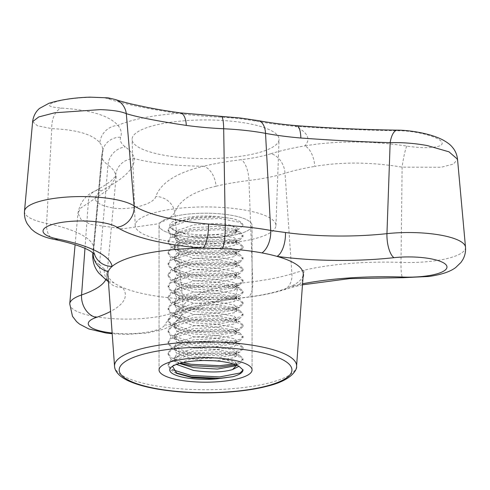 <?xml version="1.0" encoding="UTF-8"?>
<svg xmlns="http://www.w3.org/2000/svg" width="490" height="490" viewBox="0 0 490 490"><rect width="100%" height="100%" fill="white"/><g stroke="black" fill="none" stroke-linecap="round" stroke-linejoin="round"><path stroke-width="0.37" stroke-dasharray="2.45 1.84" d="M94.356 253.869A18.608 17.928 169.3 0 1 93.866 251.915A18.608 17.928 169.3 0 1 93.86 251.915A18.608 17.928 169.3 0 1 93.559 248.687A18.608 17.928 169.3 0 1 93.633 247.125A121.483 31.979 180 0 0 46.605 223.422A56.956 14.994 0 0 1 24.5 211.202M105.797 279.625A121.483 31.979 180 0 0 106.808 276.201A121.483 31.979 180 0 0 104.272 268.894A18.608 17.573 -38.5 0 0 104.205 270.462A18.608 17.573 -38.5 0 0 107.837 281.021A18.608 17.573 -38.5 0 0 107.843 281.033A18.608 17.573 -38.5 0 0 108.186 281.45M108.425 281.726A18.608 17.573 -38.5 0 0 122.414 287.41A97.688 25.713 180 0 0 167.917 297.638A97.688 25.713 180 0 0 227.544 298.967A97.688 25.713 180 0 0 246.409 297.271A97.688 25.713 180 0 0 280.335 290.46A97.688 25.713 180 0 0 291.538 286.117A97.688 25.713 180 0 0 303.23 274.406M465.5 247.162A56.956 14.994 0 0 1 401.004 262.383A121.483 31.979 180 0 0 303.898 270.241L291.911 273.812A112.804 29.694 0 0 1 252.73 281.677L237.601 283.551A18.608 9.739 -99.6 0 1 237.638 285.131A18.608 9.739 -99.6 0 1 230.661 299.359L230.661 299.359A18.608 9.739 -99.6 0 1 227.544 298.967A140.018 36.86 0 0 0 164.756 324.986A18.608 17.787 -152.8 0 0 181.306 315.542L181.024 316.007C181.196 315.352 187.756 310.997 192.784 309.264C202.07 305.435 214.694 302.134 230.661 299.359L247.217 297.283A18.608 7.503 -96.9 0 1 246.409 297.271M303.898 270.241A18.608 11.968 -103.2 0 1 303.941 271.821A18.608 11.968 -103.2 0 1 295.801 286.283L295.801 286.283A18.608 11.968 -103.2 0 1 291.538 286.117A140.018 36.86 0 0 1 302.55 283.777M187.633 236.744A46.519 12.244 0 0 1 159.048 225.449A46.519 12.244 0 0 1 223.489 214.148A46.519 12.244 0 0 1 252.081 225.449A46.519 12.244 0 0 1 187.633 236.744A46.519 12.244 0 0 1 159.048 225.449A46.519 12.244 0 0 1 223.489 214.148A46.519 12.244 0 0 1 252.081 225.449A46.519 12.244 0 0 1 187.633 236.744M104.272 268.894L99.525 264.833L107.972 164.995A130.432 34.337 0 0 1 115.671 175.193L115.756 177.564L108.161 189.697L80.844 207.987L77.965 213.162L80.874 219.257L90.332 224.365L122.745 228.787L157.21 223.954L169.013 218.816L174.765 212.795C178.942 200.526 192.693 191.67 216.01 186.225A18.608 12.042 76.6 0 0 203.577 166.22C176.694 172.694 160.781 182.776 155.838 196.466C154.148 203.785 131.706 210.412 113.754 208.17C94.264 204.465 90.264 198.579 101.773 190.518C124.172 178.721 134.977 168.082 134.187 158.589A148.972 39.212 180 0 0 125.391 146.945A85.285 22.448 0 0 1 120.638 137.218A148.972 39.212 180 0 0 117.943 125.367C109.307 115.646 90.485 109.895 61.483 108.1C45.374 106.753 45.245 104.199 61.103 100.444C76.416 97.247 101.553 96.169 108.07 98.747C122.114 103.568 145.34 108.437 177.741 113.362A18.608 8.281 97.8 0 1 180.259 112.878M177.239 157.137A73.494 19.349 0 0 1 132.067 139.466A73.494 19.349 0 0 1 233.883 121.434A73.494 19.349 0 0 1 279.055 139.466A73.494 19.349 0 0 1 177.239 157.137M178.44 242.544A70.376 18.528 0 0 1 135.185 225.621A70.376 18.528 0 0 1 232.683 208.354A70.376 18.528 0 0 1 275.937 225.621A70.376 18.528 0 0 1 178.44 242.544M107.892 274.406A97.688 25.713 180 0 0 113.741 282.687A97.688 25.713 180 0 0 122.414 287.41A140.018 36.86 0 0 1 110.581 311.444M32.622 121.685L37.467 125.783L51.762 128.631C76.765 129.666 92.788 134.376 99.825 142.78A18.608 17.548 140.8 0 1 117.943 125.367A102.337 26.938 0 0 1 177.741 113.362A148.972 39.212 180 0 0 220.445 117.177A85.285 22.448 0 0 1 238.428 118.568A85.285 22.448 0 0 1 254.825 120.957A148.972 39.212 180 0 0 295.164 126.273C330.683 128.809 365.418 130.309 399.368 130.775C416.953 130.842 439.947 137.225 441.839 142.302C444.969 147.521 425.902 149.211 406.841 146.069C370.397 140.679 336.373 140.624 304.762 145.904A18.608 9.653 -99.5 0 1 314.727 166.404C341.8 161.749 370.93 161.994 402.119 167.145L441.184 167.274L453.471 164.058L457.525 159.232M92.996 252.773A112.804 29.694 0 0 1 93.235 251.97L93.633 247.125M84.972 248.393L88.255 203.283A18.608 13.408 -117.6 0 1 94.307 191.345C85.462 195.351 80.017 202.621 77.965 213.162L75.105 244.7M108.07 98.747A18.608 17.138 108.9 0 1 115.205 99.488M54.231 239.359A18.608 10.982 101.5 0 1 46.562 224.996A18.608 10.982 101.5 0 1 46.605 223.422L51.762 128.631A18.608 11.337 93 0 1 61.483 108.1M115.671 175.193A18.608 17.934 170.5 0 1 134.187 158.589A102.337 26.938 0 0 0 166.122 164.144A102.337 26.938 0 0 0 203.577 166.22A148.972 39.212 180 0 1 241.221 159.679A85.285 22.448 0 0 0 270.848 153.731A18.608 13.738 -107.4 0 1 285.033 173.258A130.432 34.337 0 0 1 314.727 166.404M270.848 153.731A148.972 39.212 180 0 1 304.762 145.904A102.337 26.938 0 0 0 295.164 126.273A18.608 5.506 94.9 0 1 296.738 125.679M107.843 281.033L107.843 281.033C107.42 280.764 107.059 279.416 106.771 277.003L116.197 175.732L111.322 180.651C109.429 182.2 105.001 185.661 94.307 191.345L94.307 191.345A18.608 13.408 -117.6 0 1 101.773 190.518M399.368 130.775A18.608 7.528 90.9 0 0 397.488 130.144M237.601 283.551A121.483 31.979 180 0 0 183.125 306.128L174.765 212.795A18.608 17.089 18.1 0 0 155.838 196.466M406.841 146.069A18.608 1.96 -81.1 0 0 402.119 167.145L401.004 262.383A18.608 2.383 92 0 0 400.991 263.963A18.608 2.383 92 0 0 402.805 277.707M172.511 366.312L173.527 365.13L191.529 358.901L217.633 357.994L234.392 361.167L236.725 363.586L235.984 364.97M236.725 229.933L235.543 232.174L221.872 236.927L234.318 234.22L236.725 231.764L236.725 229.933L232.119 225.639C228.512 224.524 223.661 223.801 217.572 223.483L193.721 224.867L176.804 230.698L174.397 234.569L176.731 238.379L179.714 240.204L193.55 244.234L217.407 245.655L234.361 242.611L236.725 240.18L234.392 237.754L217.572 234.704L193.721 236.088L176.804 241.919L174.397 245.784L176.731 249.6L179.714 251.419L193.55 255.455L217.407 256.876L234.361 253.832L236.725 251.395L234.392 248.975L217.572 245.925L193.721 247.309L176.804 253.14L174.397 257.005L176.731 260.821L179.714 262.64L193.55 266.676L217.407 268.097L234.318 265.072L236.725 262.615L234.392 260.196L217.572 257.14L193.721 258.524L176.804 264.355L174.397 268.226L176.731 272.036L179.714 273.861L193.55 277.891L217.407 279.312L234.318 276.286L236.725 273.837L234.392 271.411L217.572 268.361L193.721 269.745L176.804 275.576L174.397 279.441L176.731 283.257L179.714 285.076L193.55 289.112L217.407 290.533L234.318 287.507L236.725 285.051L234.392 282.632L217.572 279.582L193.721 280.966L176.804 286.797L174.397 290.662L176.731 294.478L179.714 296.297L193.55 300.333L217.407 301.754L234.318 298.729L236.725 296.272L234.392 293.853L217.572 290.797L193.721 292.181L176.804 298.012L174.397 301.883L176.731 305.693L179.714 307.518L193.55 311.548L217.407 312.969L234.318 309.943L236.725 307.493L234.392 305.068L217.572 302.018L193.721 303.402L176.804 309.233L174.397 313.098L176.731 316.914L179.714 318.733L193.55 322.769L217.407 324.19L234.318 321.164L236.725 318.708L234.392 316.289L217.572 313.239L193.721 314.623L176.804 320.454L174.397 324.319L176.731 328.135L179.714 329.954L193.55 333.99L217.407 335.411L234.318 332.385L236.725 329.929L234.392 327.51L217.572 324.454L193.721 325.838L176.804 331.669L174.397 335.54L176.731 339.349L179.714 341.175L193.55 345.205L217.407 346.626L234.318 343.6L236.725 341.15L234.392 338.725L217.572 335.675L193.721 337.059L176.804 342.89L174.397 346.755L176.731 350.571L179.714 352.39L193.55 356.426L217.407 357.847L234.318 354.821L236.725 352.365L234.392 349.946L217.572 346.896L193.721 348.28L176.804 354.111L174.397 357.976L176.731 361.791L179.469 363.488M213.695 360.763L217.407 360.652L234.318 357.627L236.725 355.17L234.361 352.733L217.572 349.701L193.721 351.085L179.708 355.146L176.804 356.91L174.397 360.781L176.523 364.425M236.725 231.764L234.361 229.326L217.572 226.288L193.721 227.672L179.708 231.739L176.804 233.503L174.397 237.374L176.731 241.184L193.55 247.04L217.407 248.461L234.318 245.435L236.725 242.979L234.361 240.547L217.572 237.509L193.721 238.893L179.708 242.96L176.804 244.724L174.397 248.589L176.731 252.405L193.55 258.261L217.407 259.682L234.318 256.656L236.725 254.2L234.361 251.762L217.572 248.73L193.721 250.114L179.708 254.175L176.804 255.939L174.397 259.81L176.731 263.626L193.55 269.482L217.407 270.897L234.318 267.877L236.725 265.421L234.361 262.983L217.572 259.945L193.721 261.329L179.708 265.396L176.804 267.16L174.397 271.031L176.731 274.841L193.55 280.697L217.407 282.118L234.318 279.092L236.725 276.636L234.361 274.204L217.572 271.166L193.721 272.55L179.708 276.617L176.804 278.381L174.397 282.246L176.731 286.062L193.55 291.918L217.407 293.339L234.318 290.313L236.725 287.857L234.361 285.419L217.572 282.387L193.721 283.771L179.708 287.832L176.804 289.596L174.397 293.467L176.731 297.283L193.55 303.139L217.407 304.553L234.318 301.534L236.725 299.078L234.361 296.64L217.572 293.602L193.721 294.986L179.708 299.053L176.804 300.817L174.397 304.688L176.731 308.498L193.55 314.353L217.407 315.774L234.318 312.749L236.725 310.293L234.361 307.861L217.572 304.823L193.721 306.207L179.708 310.274L176.804 312.038L174.397 315.903L176.731 319.719L193.55 325.574L217.407 326.995L234.318 323.97L236.725 321.514L234.361 319.076L217.572 316.044L193.721 317.428L179.708 321.489L176.804 323.253L174.397 327.124L176.731 330.94L193.55 336.795L217.407 338.21L234.318 335.191L236.725 332.735L234.361 330.297L217.572 327.259L193.721 328.643L179.708 332.71L176.804 334.474L174.397 338.345L176.731 342.155L193.55 348.01L217.407 349.431L234.318 346.406L236.725 343.955L234.392 341.53L217.572 338.48L193.721 339.864L179.708 343.931L176.804 345.695L174.397 349.56L176.731 353.376L193.55 359.231L204.759 360.524M243.022 225.449L243.022 225.449C242.905 222.766 239.273 220.439 232.125 218.497L215.214 216.366A35.819 9.426 180 0 0 180.191 218.791A35.819 9.426 180 0 0 171.102 228.022A35.819 9.426 180 0 0 201.31 234.808A35.819 9.426 180 0 0 236.75 230.086L238.783 229.21L243.022 225.474L240.21 222.399L219.998 218.448L191.327 219.832L170.992 226.558L168.101 231.06L170.912 235.506L174.146 237.454L191.125 242.262L219.796 243.683L239.929 239.861L243.022 236.67L240.21 233.62L219.998 229.669L191.327 231.047L170.992 237.773L168.101 242.281L170.912 246.721L174.146 248.675L191.125 253.477L219.796 254.904L239.929 251.082L243.022 247.891L240.21 244.841L219.998 240.89L191.327 242.268L170.992 248.994L168.101 253.502L170.912 257.942L174.146 259.89L191.125 264.698L219.796 266.119L239.929 262.303L243.022 259.106L240.21 256.056L219.998 252.105L191.327 253.489L170.992 260.214L168.101 264.716L170.912 269.163L174.146 271.111L191.125 275.919L219.796 277.34L239.929 273.518L243.022 270.327L240.21 267.277L219.998 263.326L191.327 264.704L170.992 271.429L168.101 275.937L170.912 280.378L174.146 282.332L191.125 287.134L219.796 288.561L239.929 284.739L243.022 281.548L240.21 278.498L219.998 274.547L191.327 275.925L170.992 282.65L168.101 287.158L170.912 291.599L174.146 293.547L191.125 298.355L219.796 299.776L239.929 295.96L243.022 292.769L240.21 289.713L219.998 285.762L191.327 287.146L170.992 293.871L168.101 298.373L170.912 302.82L174.146 304.768L191.125 309.576L219.796 310.997L239.929 307.175L243.022 303.984L240.21 300.934L219.998 296.983L191.327 298.361L170.992 305.086L168.101 309.594L170.912 314.035L174.146 315.989L191.125 320.791L219.796 322.218L239.929 318.396L243.022 315.205L240.21 312.155L219.998 308.204L191.327 309.582L170.992 316.307L168.101 320.815L170.912 325.256L174.146 327.204L191.125 332.012L219.796 333.433L239.929 329.617L243.022 326.426L240.21 323.369L219.998 319.419L191.327 320.803L170.992 327.528L168.101 332.03L170.912 336.477L174.146 338.425L191.125 343.233L219.796 344.654L239.929 340.832L243.022 337.641L240.21 334.59L219.998 330.64L191.327 332.018L170.992 338.743L168.101 343.251L170.912 347.692L174.146 349.646L191.125 354.448L219.796 355.875L239.929 352.053L243.022 348.862L240.21 345.811L219.998 341.861L191.327 343.239L170.992 349.964L168.101 354.472L170.912 358.913L174.146 360.861L180.345 363.249M236.719 365.258L235.543 363.219L221.186 358.362M215.214 216.366L193.305 217.505L176.908 221.89L172.131 225.994L173.497 230.239L193.844 236.799L221.872 236.927M232.119 225.639L239.016 228.94L236.762 230.079M238.305 365.914L236.266 365.093M232.125 218.497L219.998 217.046L191.327 218.43L174.146 223.269L170.992 225.155L168.101 229.657L170.912 234.104L191.125 240.86L219.796 242.281L240.131 238.361L243.022 235.267L239.935 232.076L219.998 228.267L191.327 229.651L174.146 234.483L170.992 236.37L168.101 240.878L170.912 245.319L191.125 252.074L219.796 253.502L240.131 249.582L243.022 246.488L239.935 243.297L219.998 239.488L191.327 240.866L174.146 245.704L170.992 247.591L168.101 252.099L170.912 256.539L191.125 263.295L219.796 264.716L240.131 260.803L243.022 257.709L239.935 254.512L219.998 250.702L191.327 252.087L174.146 256.925L170.992 258.812L168.101 263.314L170.912 267.761L191.125 274.516L219.796 275.937L240.131 272.017L243.022 268.924L239.935 265.733L219.998 261.923L191.327 263.308L174.146 268.14L170.992 270.027L168.101 274.535L170.912 278.975L191.125 285.731L219.796 287.158L240.131 283.238L243.022 280.145L239.935 276.954L219.998 273.144L191.327 274.523L174.146 279.361L170.992 281.248L168.101 285.756L170.912 290.196L191.125 296.952L219.796 298.373L240.131 294.459L243.022 291.366L239.935 288.169L219.998 284.359L191.327 285.743L174.146 290.582L170.992 292.469L168.101 296.971L170.912 301.417L191.125 308.173L219.796 309.594L240.131 305.674L243.022 302.581L239.935 299.39L219.998 295.58L191.327 296.964L174.146 301.797L170.992 303.684L168.101 308.192L170.912 312.632L191.125 319.388L219.796 320.815L240.131 316.895L243.022 313.802L239.935 310.611L219.998 306.801L191.327 308.179L174.146 313.018L170.992 314.905L168.101 319.413L170.912 323.853L191.125 330.609L219.796 332.03L240.131 328.116L243.022 325.023L239.935 321.826L219.998 318.016L191.327 319.4L174.146 324.239L170.992 326.126L168.101 330.627L170.912 335.074L191.125 341.83L219.796 343.251L240.131 339.331L243.022 336.238L239.935 333.047L219.998 329.237L191.327 330.621L174.146 335.454L170.992 337.341L168.101 341.849L170.912 346.289L191.125 353.045L219.796 354.472L240.131 350.552L243.022 347.459L239.935 344.268L219.998 340.458L191.327 341.836L174.146 346.675L170.992 348.562L168.101 353.07L170.912 357.51L183.058 362.612M233.32 363.99L240.131 361.773L243.022 358.68L239.935 355.483L219.998 351.679L191.327 353.057L174.146 357.896L170.992 359.783L168.101 364.284L170.912 368.731L172.29 369.668M235.635 364.823L240.131 363.176L243.022 360.083L240.21 357.026L219.998 353.076L191.327 354.46L170.992 361.185L168.101 365.687L170.912 370.134L175.604 372.755M69.745 303.757A56.956 14.994 0 0 0 122.181 319.057A56.956 14.994 0 0 0 183.125 306.128A18.608 17.787 -152.8 0 1 183.199 307.689A18.608 17.787 -152.8 0 1 181.306 315.542L173.521 324.337L164.26 329.06L147.527 333.004L126.671 334.401L112.198 333.745M296.572 366.232A91.024 23.961 0 0 1 170.483 387.884A91.024 23.961 0 0 1 114.55 366.232M220.445 117.177A18.608 3.13 92.7 0 1 221.315 116.54M112.143 332.992A38.422 10.112 180 0 0 164.756 324.986M99.825 142.78A130.432 34.337 0 0 1 102.698 150.81A130.432 34.337 0 0 1 102.183 153.156A103.825 27.33 180 0 0 101.767 155.018A103.825 27.33 180 0 0 107.972 164.995A18.608 16.874 126 0 1 125.391 146.945M93.18 252.907A18.608 17.873 19.4 0 1 93.235 251.97L102.183 153.156A18.608 17.873 -160.6 0 1 103.084 149.003A18.608 17.873 -160.6 0 1 120.638 137.218M302.471 284.812L295.801 286.283L283.281 289.994C272.912 293.204 260.888 295.635 247.217 297.283A18.608 7.503 -96.9 0 0 252.73 281.677L248.975 180.498A103.825 27.33 180 0 0 285.033 173.258L291.911 273.812A18.608 13.738 -107.4 0 1 283.281 289.994L283.281 289.994A18.608 13.738 -107.4 0 1 280.335 290.46M216.01 186.225A130.432 34.337 0 0 1 248.975 180.498A18.608 7.503 83.1 0 0 241.221 159.679M106.024 279.796A18.608 16.874 -54 0 1 99.525 264.833A112.804 29.694 0 0 1 92.788 253.992M254.825 120.957A18.608 10.37 100.6 0 1 258.23 120.62M108.388 281.205A18.608 16.874 -54 0 0 113.741 282.687M94.784 254.316L93.86 251.915L93.731 249.661L103.084 149.003L101.767 155.018L92.91 252.711M159.048 369.95L159.048 225.449L159.048 369.95M135.185 225.621L132.067 139.466M275.937 225.621L279.055 139.466M107.837 281.021L108.315 281.56M252.081 369.95L252.081 225.449L252.081 369.95M173.527 365.124L171.102 367.371M174.397 360.781L174.397 357.976M174.397 349.56L174.397 346.755M174.397 338.345L174.397 335.54M174.397 327.124L174.397 324.319M174.397 315.903L174.397 313.098M174.397 304.688L174.397 301.883M174.397 293.467L174.397 290.662M174.397 282.246L174.397 279.441M174.397 271.031L174.397 268.226M174.397 259.81L174.397 257.005M174.397 248.589L174.397 245.784M174.397 237.374L174.397 234.569M236.725 355.17L236.725 352.365M236.725 343.949L236.725 341.15M236.725 332.735L236.725 329.929M236.725 321.514L236.725 318.708M236.725 310.293L236.725 307.493M236.725 299.078L236.725 296.272M236.725 287.857L236.725 285.051M236.725 276.636L236.725 273.837M236.725 265.421L236.725 262.615M236.725 254.2L236.725 251.395M236.725 242.979L236.725 240.18M236.725 365.46L236.725 363.586M235.543 232.174L239.022 228.946M173.497 230.239L171.102 228.022M235.543 363.219L238.593 366.048M168.101 229.657L168.101 231.06M243.022 235.267L243.022 236.67M168.101 240.878L168.101 242.281M243.022 246.488L243.022 247.891M168.101 252.099L168.101 253.502M243.022 257.709L243.022 259.106M168.101 263.314L168.101 264.716M243.022 268.924L243.022 270.327M168.101 274.535L168.101 275.937M243.022 280.145L243.022 281.548M168.101 285.756L168.101 287.158M243.022 291.366L243.022 292.769M168.101 296.971L168.101 298.373M243.022 302.581L243.022 303.984M168.101 308.192L168.101 309.594M243.022 313.802L243.022 315.205M168.101 319.413L168.101 320.815M243.022 325.023L243.022 326.426M168.101 330.627L168.101 332.03M243.022 336.238L243.022 337.641M168.101 341.849L168.101 343.251M243.022 347.459L243.022 348.862M168.101 353.07L168.101 354.472M243.022 358.68L243.022 360.083M168.101 364.284L168.101 365.687M237.95 365.724L238.863 366.177M179.708 355.146L174.146 357.896M234.361 352.733L239.935 355.483M179.708 343.931L174.146 346.675M234.361 341.518L239.935 344.268M179.708 332.71L174.146 335.454M234.361 330.297L239.935 333.047M179.708 321.489L174.146 324.239M234.361 319.076L239.935 321.826M179.708 310.274L174.146 313.018M234.361 307.861L239.935 310.611M179.708 299.053L174.146 301.797M234.361 296.64L239.935 299.39M179.708 287.832L174.146 290.582M234.361 285.419L239.935 288.169M179.708 276.617L174.146 279.361M234.361 274.204L239.935 276.954M179.708 265.396L174.146 268.14M234.361 262.983L239.935 265.733M179.708 254.175L174.146 256.925M234.361 251.762L239.935 254.512M179.708 242.96L174.146 245.704M234.361 240.547L239.935 243.297M179.708 231.739L174.146 234.483M234.361 229.326L239.935 232.076M176.908 221.903L174.146 223.269M174.146 237.454L179.714 240.204M239.929 239.861L234.361 242.611M174.146 248.675L179.714 251.419M239.929 251.082L234.361 253.832M174.146 259.89L179.714 262.64M239.929 262.303L234.361 265.053M174.146 271.111L179.714 273.861M239.929 273.518L234.361 276.268M174.146 282.332L179.714 285.076M239.929 284.739L234.361 287.489M174.146 293.547L179.714 296.297M239.929 295.96L234.361 298.71M174.146 304.768L179.714 307.518M239.929 307.175L234.361 309.925M174.146 315.989L179.714 318.733M239.929 318.396L234.361 321.146M174.146 327.204L179.714 329.954M239.929 329.617L234.361 332.367M174.146 338.425L179.714 341.175M239.929 340.832L234.361 343.582M174.146 349.646L179.714 352.39M239.929 352.053L234.361 354.803M174.146 360.861L179.714 363.611M239.929 363.274L234.361 366.024M174.146 372.082L176.314 373.153M238.789 229.21L238.054 229.571"/><path stroke-width="0.73" d="M116.969 227.225A18.608 16.599 -57.4 0 0 134.174 207.411A18.608 16.599 -57.4 0 0 134.107 205.849L126.304 113.662A18.608 17.138 108.9 0 0 115.205 99.488L115.205 99.488C121.465 101.589 129.072 103.445 132.913 104.321L146.669 107.261C156.629 109.264 167.825 111.132 180.259 112.878L180.259 112.878A18.608 8.281 97.8 0 1 186.286 125.416C158.203 121.226 138.211 117.306 126.304 113.662C121.134 111.401 112.449 110.054 100.242 109.619L54.782 112.774L38.722 116.945L32.622 121.685L24.5 211.202A56.956 14.994 0 0 1 103.39 197.721A56.956 14.994 0 0 1 134.107 205.849A121.483 31.979 180 0 0 199.626 223.189A121.483 31.979 180 0 0 208.52 224.059A18.608 5.604 -85.1 0 1 208.538 225.608A18.608 5.604 -85.1 0 1 202.731 248.21A140.018 36.86 0 0 1 116.969 227.225A38.422 10.112 180 0 0 96.248 221.737A38.422 10.112 180 0 0 48.228 225.988A38.422 10.112 180 0 0 57.943 239.071A140.018 36.86 0 0 1 112.143 266.395A97.688 25.713 180 0 0 108.29 271.546A97.688 25.713 180 0 0 107.892 274.406L114.55 366.232A91.024 23.961 0 0 1 240.639 343.662A91.024 23.961 0 0 1 296.572 366.232L303.23 274.406A97.688 25.713 180 0 0 276.997 256.374A97.688 25.713 180 0 0 261.985 252.92A97.688 25.713 180 0 0 243.205 250.182A97.688 25.713 180 0 0 222.607 248.595A97.688 25.713 180 0 0 202.731 248.21A97.688 25.713 180 0 0 112.143 266.395A18.608 17.928 169.3 0 1 94.356 253.869M302.55 283.777A140.018 36.86 0 0 1 403.46 277.058A38.422 10.112 180 0 0 445.643 269.678A38.422 10.112 180 0 0 423.366 257.703A38.422 10.112 180 0 0 393.985 257.679A140.018 36.86 0 0 1 276.997 256.374A18.608 8.189 -82.3 0 0 285.486 234.067A18.608 8.189 -82.3 0 0 285.456 232.517A121.483 31.979 180 0 0 294.061 233.571A121.483 31.979 180 0 0 386.953 233.65A56.956 14.994 0 0 1 430.508 233.687A56.956 14.994 0 0 1 465.5 247.162L457.525 159.232L448.975 151.82L427.36 145.585C414.95 143.313 402.553 142.339 390.156 142.67C360.977 141.8 331.209 140.25 300.848 138.015A130.432 34.337 0 0 1 290.607 137.016A130.432 34.337 0 0 1 265.531 133.36A103.825 27.33 180 0 0 245.57 130.45A103.825 27.33 180 0 0 223.679 128.76A130.432 34.337 0 0 1 196.178 126.634A130.432 34.337 0 0 1 186.286 125.416M187.633 381.245A46.519 12.244 0 0 1 159.048 369.95A46.519 12.244 0 0 1 223.489 358.649A46.519 12.244 0 0 1 252.081 369.95A46.519 12.244 0 0 1 187.633 381.245A46.519 12.244 0 0 1 159.048 369.95A46.519 12.244 0 0 1 223.489 358.649A46.519 12.244 0 0 1 252.081 369.95A46.519 12.244 0 0 1 187.633 381.245M208.52 224.059L225.247 225.467A112.804 29.694 0 0 1 249.036 227.305A112.804 29.694 0 0 1 270.719 230.465L285.456 232.517M32.622 121.685L32.622 121.685C33.614 113.913 37.761 109.84 39.592 108.376L49.067 103.225C60.968 99.66 74.609 97.639 89.989 97.149L108.174 97.859L115.205 99.488M180.259 112.878L240.461 118.023L258.23 120.62C269.996 122.806 282.828 124.491 296.738 125.679L296.738 125.679A18.608 5.506 94.9 0 1 300.848 138.015M296.738 125.679C330.977 128.233 364.56 129.721 397.488 130.144A18.608 7.528 90.9 0 0 390.156 142.67L386.953 233.65A18.608 6.811 -96.2 0 0 386.929 235.194A18.608 6.811 -96.2 0 0 393.985 257.679M243.009 369.674C243.144 372.382 239.733 374.734 232.775 376.724L216.084 378.96A35.819 9.426 0 0 1 191.755 378.648A35.819 9.426 0 0 1 171.102 367.371A35.819 9.426 0 0 1 219.367 361.246A35.819 9.426 0 0 1 236.26 365.087L238.863 366.177L243.022 369.95M216.084 378.96L192.074 377.661L176.933 373.466L172.511 366.312M179.469 363.488L193.55 367.647L217.407 369.068L234.318 366.042L235.984 364.97M176.523 364.425L193.55 370.452C209.781 372.712 222.772 372.425 232.53 369.57L236.719 365.258M204.759 360.524L213.695 360.763M232.53 369.57L238.906 366.342L238.305 365.914M183.058 362.612L191.125 364.266L219.796 365.687L233.32 363.99M172.29 369.668L191.125 375.487L219.796 376.908L240.131 372.988L243.022 369.919M180.345 363.249L191.125 365.669L219.796 367.09L235.635 364.823M175.604 372.755L191.125 376.89L219.796 378.311L232.775 376.724M57.943 239.071A18.608 10.982 101.5 0 1 54.231 239.359C71.534 243.058 83.668 247.021 90.638 251.248L94.778 254.31M75.105 244.7L69.745 303.757A56.956 14.994 0 0 1 81.573 294.962A18.608 14.216 71.1 0 0 81.518 296.511A18.608 14.216 71.1 0 0 96.254 317.453A38.422 10.112 180 0 0 112.143 332.992M110.581 311.444A140.018 36.86 0 0 1 96.254 317.453M403.46 277.058A18.608 2.383 92 0 1 402.805 277.707L428.977 276.47C443.279 274.339 450.88 271.154 455.657 267.558L460.974 262.426L462.75 259.749C464.937 255.884 465.855 251.695 465.5 247.162M172.272 390.928A86.387 22.742 180 0 0 285.278 378.709A86.387 22.742 180 0 0 238.851 348.966A86.387 22.742 180 0 0 125.85 361.185A86.387 22.742 180 0 0 172.272 390.928M221.315 116.54A18.608 3.13 92.7 0 1 223.679 128.76L225.247 225.467A18.608 3.13 -87.3 0 1 222.607 248.595M261.985 252.92A18.608 10.37 -79.4 0 0 270.719 230.465L265.531 133.36A18.608 10.37 100.6 0 0 258.23 120.62M84.972 248.393L81.573 294.962A121.483 31.979 180 0 0 105.797 279.625M92.91 252.711L92.788 253.992A112.804 29.694 0 0 1 92.996 252.773M108.315 281.56L106.024 279.796A18.608 16.874 -54 0 0 106.03 279.796A18.608 16.874 -54 0 0 108.388 281.205M93.18 252.907A18.608 17.873 19.4 0 0 108.29 271.546M302.471 284.812L349.652 278.62L402.805 277.707M296.572 366.232C297.357 367.561 294.539 379.707 267.399 386.151C242.764 392.692 203.583 394.671 171.763 391.069C152.819 388.962 138.107 385.44 127.614 380.497C114.648 374.152 114.623 367.353 114.55 366.232M24.5 211.202C24.145 215.778 25.082 220.016 27.318 223.899L31.434 229.155L34.459 231.678C39.984 235.408 46.575 237.969 54.231 239.359M397.488 130.144C410.038 130.218 430.612 133.464 442.954 139.993C447.456 142.523 450.506 144.832 452.111 146.92C455.161 150.308 456.968 154.411 457.525 159.232M112.198 333.745L106.067 333.035L88.708 328.913L79.57 324.135L76.556 321.593L72.483 316.32L69.745 303.757M106.03 279.796L99.004 273.273C94.497 267.981 92.426 261.556 92.788 253.992M238.593 366.048L238.906 366.342M176.314 373.153L176.939 373.46"/></g></svg>
